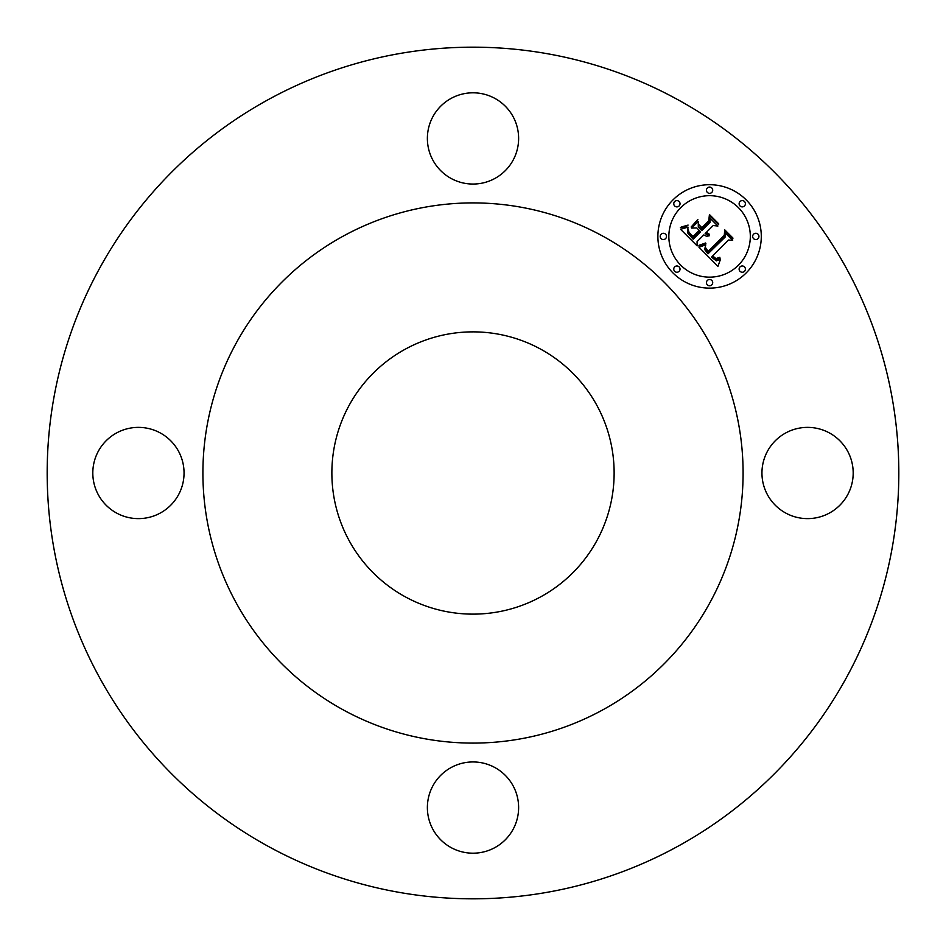 <?xml version="1.0" encoding="UTF-8"?>
<svg xmlns="http://www.w3.org/2000/svg" width="946" height="946" viewBox="0 0 946 946"><rect width="100%" height="100%" fill="white"/><g stroke="black" fill="none" stroke-linecap="round" stroke-linejoin="round"><path stroke-width="1.42" d="M847.604 451.124A45.621 45.621 0 0 1 829.441 513.039A45.621 45.621 0 0 1 767.537 494.876A45.621 45.621 0 0 1 785.7 432.961A45.621 45.621 0 0 1 847.604 451.124M268.853 846.694A425.818 425.818 0 0 1 99.306 268.853A425.818 425.818 0 0 1 677.147 99.306A425.818 425.818 0 0 1 846.694 677.147A425.818 425.818 0 0 1 268.853 846.694M494.876 847.604A45.621 45.621 0 0 1 432.961 829.441A45.621 45.621 0 0 1 451.124 767.537A45.621 45.621 0 0 1 513.039 785.7A45.621 45.621 0 0 1 494.876 847.604M98.396 494.876A45.621 45.621 0 0 1 116.559 432.961A45.621 45.621 0 0 1 178.463 451.124A45.621 45.621 0 0 1 160.3 513.039A45.621 45.621 0 0 1 98.396 494.876M451.124 98.396A45.621 45.621 0 0 1 513.039 116.559A45.621 45.621 0 0 1 494.876 178.463A45.621 45.621 0 0 1 432.961 160.3A45.621 45.621 0 0 1 451.124 98.396M673.02 199.854A51.711 51.711 0 0 0 673.02 272.98A51.711 51.711 0 0 0 746.146 272.98A51.711 51.711 0 0 0 746.146 199.854A51.711 51.711 0 0 0 673.02 199.854M738.388 265.223A40.737 40.737 0 0 0 738.388 207.612A40.737 40.737 0 0 0 680.777 207.612A40.737 40.737 0 0 0 680.777 265.223A40.737 40.737 0 0 0 738.388 265.223M679.11 271.325A3.134 3.134 0 0 0 679.11 266.89A3.134 3.134 0 0 0 674.675 266.89A3.134 3.134 0 0 0 674.675 271.325A3.134 3.134 0 0 0 679.11 271.325M679.11 205.956A3.134 3.134 0 0 0 679.11 201.522A3.134 3.134 0 0 0 674.675 201.522A3.134 3.134 0 0 0 674.675 205.956A3.134 3.134 0 0 0 679.11 205.956M665.57 238.64A3.134 3.134 0 0 0 665.57 234.206A3.134 3.134 0 0 0 661.136 234.206A3.134 3.134 0 0 0 661.136 238.64A3.134 3.134 0 0 0 665.57 238.64M744.478 205.956A3.134 3.134 0 0 0 744.478 201.522A3.134 3.134 0 0 0 740.044 201.522A3.134 3.134 0 0 0 740.044 205.956A3.134 3.134 0 0 0 744.478 205.956M711.794 192.416A3.134 3.134 0 0 0 711.794 187.982A3.134 3.134 0 0 0 707.36 187.982A3.134 3.134 0 0 0 707.36 192.416A3.134 3.134 0 0 0 711.794 192.416M740.044 266.89A3.134 3.134 0 0 0 740.044 271.325A3.134 3.134 0 0 0 744.478 271.325A3.134 3.134 0 0 0 744.478 266.89A3.134 3.134 0 0 0 740.044 266.89M707.36 280.43A3.134 3.134 0 0 0 707.36 284.864A3.134 3.134 0 0 0 711.794 284.864A3.134 3.134 0 0 0 711.794 280.43A3.134 3.134 0 0 0 707.36 280.43M753.584 234.206A3.134 3.134 0 0 0 753.584 238.64A3.134 3.134 0 0 0 758.018 238.64A3.134 3.134 0 0 0 758.018 234.206A3.134 3.134 0 0 0 753.584 234.206M698.976 247.237L717.931 266.334L720.568 259.062L716.37 260.86L711.463 257.111L712.421 256.508L716.394 259.322L719.871 258.045L719.859 257.3L715.933 258.589L712.657 255.917L728.55 240.012L732.665 240.379L725.357 233.083L725.499 236.713L707.986 253.835L704.628 249.46L705.787 244.825L698.976 247.237M699.153 245.262L698.81 245.96L700.43 245.664L705.882 243.548L705.61 242.992L699.153 245.262M705.491 247.509L705.491 249.271L708.235 252.381L724.884 235.731L725.18 231.143L732.843 238.806L732.902 238.002L724.742 229.843L724.269 235.377L708.187 251.435L705.491 247.509M680.576 229.299L697.155 245.877L697.06 241.656L703.8 234.915L706.485 236.264L709.24 235.814L705.148 233.579L705.893 232.822L709.382 234.265L706.331 232.397L713.201 225.526L717.884 226.047L710.032 218.207L710.008 222.322L701.956 230.375L698.29 226.721L698.266 221.388L691.561 228.081L696.824 227.939L699.236 230.351L693.063 236.512L689.019 232.29L688.014 229.074L688.452 232.349L693.04 237.351L699.638 230.753L700.608 231.723L693.134 239.196L687.494 232.716L687.99 227.123L680.576 229.299M681.309 227.016L680.351 227.667L685.46 226.886L688.097 225.089L681.309 227.016M697.864 219.448L691.136 227.005L697.864 219.448M701.92 227.667L698.645 224.391L701.885 228.494L709.346 221.033L709.89 215.854L718.653 224.616L718.676 223.776L709.429 214.529L708.755 220.82L701.92 227.667M602.484 235.968A270.095 270.095 0 0 1 710.032 602.484A270.095 270.095 0 0 1 343.516 710.032A270.095 270.095 0 0 1 235.968 343.516A270.095 270.095 0 0 1 602.484 235.968M540.663 349.145A141.131 141.131 0 0 1 596.855 540.663A141.131 141.131 0 0 1 405.337 596.855A141.131 141.131 0 0 1 349.145 405.337A141.131 141.131 0 0 1 540.663 349.145"/></g></svg>
